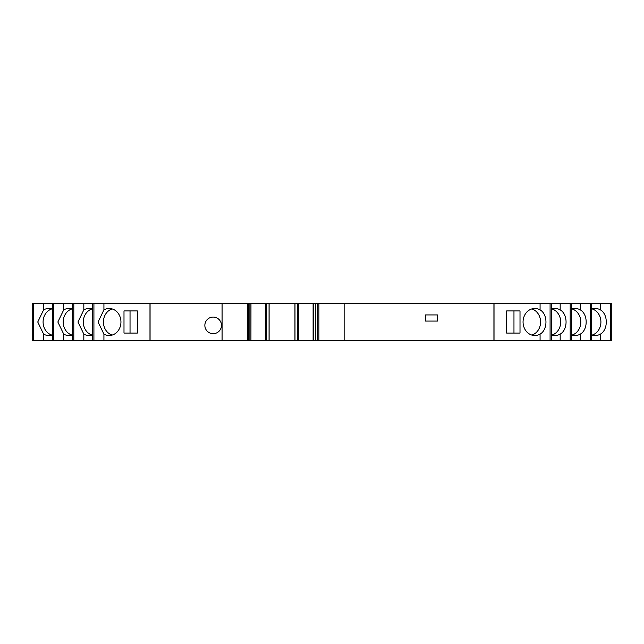 <?xml version="1.0" encoding="UTF-8"?>
<svg xmlns="http://www.w3.org/2000/svg" width="644" height="644" viewBox="0 0 644 644"><rect width="100%" height="100%" fill="white"/><g stroke="black" fill="none" stroke-linecap="round" stroke-linejoin="round"><path stroke-width="0.97" d="M437.598 314.932L425.306 314.932L425.306 321.074L437.598 321.074L437.598 314.932M221.464 325.381A8.3 8.3 0 0 0 209.01 318.192A8.3 8.3 0 0 0 209.01 332.57A8.3 8.3 0 0 0 221.464 325.381M531.823 335.073A13.524 11.785 90 0 0 534.037 334.123A13.524 11.785 90 0 0 540.59 322A13.524 11.785 90 0 0 531.823 308.927M540.075 309.877C547.907 314.183 547.923 329.792 540.075 334.123A13.524 11.785 90 0 1 534.842 335.524A13.524 11.785 90 0 1 523.057 322A13.524 11.785 90 0 1 534.842 308.476A13.524 11.785 90 0 1 540.075 309.877L540.075 303.549L32.2 303.549L32.2 340.451L33.601 340.451L33.601 303.549M551.932 335.073A13.524 11.785 90 0 0 554.138 334.123A13.524 11.785 90 0 0 560.699 322A13.524 11.785 90 0 0 551.932 308.927M551.481 309.072A13.524 11.785 90 0 1 554.951 308.476A13.524 11.785 90 0 1 560.175 309.877C568.016 314.183 568.032 329.792 560.175 334.123A13.524 11.785 90 0 1 554.951 335.524A13.524 11.785 90 0 1 551.481 334.928M572.033 335.073A13.524 11.785 90 0 0 574.247 334.123A13.524 11.785 90 0 0 580.808 322A13.524 11.785 90 0 0 572.033 308.927M571.582 309.072A13.524 11.785 90 0 1 575.052 308.476A13.524 11.785 90 0 1 580.284 309.877C588.125 314.183 588.133 329.792 580.284 334.123A13.524 11.785 90 0 1 575.052 335.524A13.524 11.785 90 0 1 571.582 334.928M592.142 335.073A13.524 11.785 90 0 0 594.356 334.123A13.524 11.785 90 0 0 600.908 322A13.524 11.785 90 0 0 592.142 308.927M591.691 309.072A13.524 11.785 90 0 1 595.161 308.476A13.524 11.785 90 0 1 600.393 309.877C608.226 314.183 608.242 329.792 600.393 334.123A13.524 11.785 90 0 1 595.161 335.524A13.524 11.785 90 0 1 591.691 334.928M112.177 308.927A13.524 11.785 -90 0 0 103.41 322A13.524 11.785 -90 0 0 112.177 335.073M550.081 340.451L550.081 303.549L551.481 303.549L551.425 340.451L313.105 340.451L313.105 303.549L313.105 340.451L103.925 340.451L103.925 334.123L98.073 322L103.925 309.877L103.925 303.549M103.925 334.123A13.524 11.785 -90 0 0 109.158 335.524A13.524 11.785 -90 0 0 120.943 322A13.524 11.785 -90 0 0 109.158 308.476A13.524 11.785 -90 0 0 103.925 309.877M92.068 308.927A13.524 11.785 -90 0 0 83.301 322A13.524 11.785 -90 0 0 92.068 335.073M103.925 340.451L92.575 340.451L92.575 303.549L92.575 340.451L83.825 340.451L83.825 334.123L77.964 322L83.825 309.877L83.825 303.549M83.825 334.123A13.524 11.785 -90 0 0 89.049 335.524A13.524 11.785 -90 0 0 92.519 334.928M92.519 309.072A13.524 11.785 -90 0 0 89.049 308.476A13.524 11.785 -90 0 0 83.825 309.877M71.967 308.927A13.524 11.785 -90 0 0 63.193 322A13.524 11.785 -90 0 0 71.967 335.073M83.825 340.451L72.474 340.451L72.474 303.549L72.474 340.451L63.716 340.451L63.716 334.123L57.855 322L63.716 309.877L63.716 303.549M63.716 334.123A13.524 11.785 -90 0 0 68.948 335.524A13.524 11.785 -90 0 0 72.418 334.928M72.418 309.072A13.524 11.785 -90 0 0 68.948 308.476A13.524 11.785 -90 0 0 63.716 309.877M51.858 308.927A13.524 11.785 -90 0 0 43.092 322A13.524 11.785 -90 0 0 51.858 335.073M63.716 340.451L52.365 340.451L52.365 303.549L52.365 340.451L43.607 340.451L43.607 334.123L37.755 322L43.607 309.877L43.607 303.549M43.607 334.123A13.524 11.785 -90 0 0 48.839 335.524A13.524 11.785 -90 0 0 52.309 334.928M52.309 309.072A13.524 11.785 -90 0 0 48.839 308.476A13.524 11.785 -90 0 0 43.607 309.877M506.611 333.069L513.968 333.069L513.968 310.931L506.611 310.931L506.611 333.069L520.006 333.069L520.006 310.931L506.611 310.931M137.389 310.931L130.032 310.931L130.032 333.069L137.389 333.069L137.389 310.931L123.994 310.931L123.994 333.069L137.389 333.069M250.951 303.549L250.951 340.451L250.975 303.549M550.081 303.549L540.075 303.549M560.175 340.451L571.582 340.451L571.582 303.549L551.481 303.549L551.481 340.451L560.175 340.451L560.175 334.123M580.284 340.451L591.691 340.451L591.691 303.549L571.582 303.549L571.582 340.451L580.284 340.451L580.284 334.123M600.393 340.451L611.8 340.451L611.8 303.549L591.691 303.549L591.691 340.451L600.393 340.451L600.393 334.123M43.607 340.451L33.601 340.451M149.98 340.451L149.98 303.549M150.068 340.451L150.068 303.549M222.075 340.451L222.075 303.549M265.425 340.451L265.425 303.549M269.12 340.451L269.12 303.549M294.944 340.451L294.944 303.549M298.631 340.451L298.631 303.549M344.138 340.451L344.138 303.549M493.932 340.451L493.932 303.549M494.02 340.451L494.02 303.549M53.702 340.451L53.702 303.549M73.81 340.451L73.81 303.549M93.919 340.451L93.919 303.549M247.521 340.451L247.521 303.549M248.487 340.451L248.487 303.549M249.099 340.451L249.099 303.549M250.91 340.451L250.91 303.549M266.278 340.451L266.278 303.549M297.778 340.451L297.778 303.549M313.676 340.451L313.676 303.549M315.479 340.451L315.479 303.549M317.693 340.451L317.693 303.549M318.909 340.451L318.909 303.549M540.075 340.451L540.075 334.123M560.175 309.877L560.175 303.549M570.19 340.451L570.19 303.549M580.284 309.877L580.284 303.549M590.298 340.451L590.298 303.549M600.393 309.877L600.393 303.549M610.399 340.451L610.399 303.549M269.055 340.451L269.055 303.549M295 340.451L295 303.549M611.8 340.451L611.8 303.549M32.2 340.451L32.2 303.549"/></g></svg>
